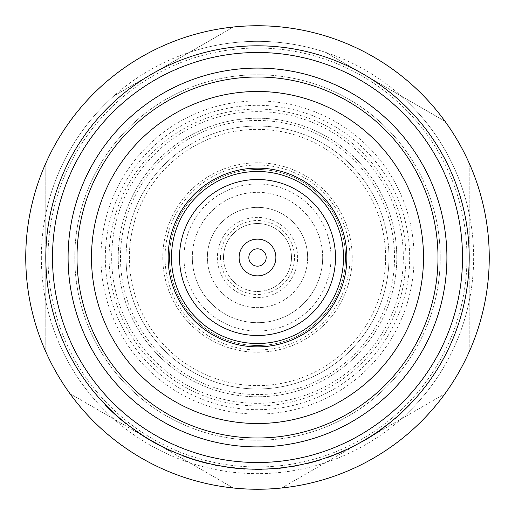 <?xml version="1.0" encoding="UTF-8"?>
<svg xmlns="http://www.w3.org/2000/svg" width="515" height="515" viewBox="0 0 515 515"><rect width="100%" height="100%" fill="white"/><g stroke="black" fill="none" stroke-linecap="round" stroke-linejoin="round"><path stroke-width="0.39" stroke-dasharray="2.58 1.93" d="M48.037 257.5A209.463 209.463 0 0 0 257.5 466.963A209.463 209.463 0 0 0 466.963 257.5A209.463 209.463 0 0 0 257.5 48.037A209.463 209.463 0 0 0 48.037 257.5A209.463 209.463 0 0 0 257.5 466.963A209.463 209.463 0 0 0 466.963 257.5A209.463 209.463 0 0 0 257.5 48.037A209.463 209.463 0 0 0 48.037 257.5M239.115 257.5A18.386 18.386 0 0 1 257.5 239.115A18.386 18.386 0 0 1 275.886 257.5A18.386 18.386 0 0 1 257.5 275.886A18.386 18.386 0 0 1 239.115 257.5M307.635 257.5A50.135 50.135 0 0 0 257.5 207.365A50.135 50.135 0 0 0 207.365 257.5A50.135 50.135 0 0 1 257.5 207.365A50.135 50.135 0 0 1 307.635 257.5A50.135 50.135 0 0 1 257.5 307.635A50.135 50.135 0 0 1 207.365 257.5A50.135 50.135 0 0 0 257.5 307.635A50.135 50.135 0 0 0 307.635 257.5M297.612 257.5A40.112 40.112 0 0 0 257.5 217.388A40.112 40.112 0 0 0 217.388 257.5A40.112 40.112 0 0 0 257.5 297.612A40.112 40.112 0 0 0 297.612 257.5M220.529 257.5A36.971 36.971 0 0 0 257.5 294.471A36.971 36.971 0 0 0 294.471 257.5A36.971 36.971 0 0 0 257.5 220.529A36.971 36.971 0 0 0 220.529 257.5M223.516 257.5A33.984 33.984 0 0 0 257.5 291.484A33.984 33.984 0 0 0 291.484 257.5A33.984 33.984 0 0 1 257.5 291.484A33.984 33.984 0 0 1 223.516 257.5A33.984 33.984 0 0 1 257.5 223.516A33.984 33.984 0 0 1 291.484 257.5A33.984 33.984 0 0 0 257.5 223.516A33.984 33.984 0 0 0 223.516 257.5M331.036 257.5A73.536 73.536 0 0 0 257.5 183.964A73.536 73.536 0 0 0 183.964 257.5A73.536 73.536 0 0 1 257.5 183.964A73.536 73.536 0 0 1 331.036 257.5A73.536 73.536 0 0 1 257.5 331.036A73.536 73.536 0 0 1 183.964 257.5A73.536 73.536 0 0 0 257.5 331.036A73.536 73.536 0 0 0 331.036 257.5M322.68 257.5A65.18 65.18 0 0 1 257.5 322.68A65.18 65.18 0 0 1 192.32 257.5A65.18 65.18 0 0 0 257.5 322.68A65.18 65.18 0 0 0 322.68 257.5A65.18 65.18 0 0 0 257.5 192.32A65.18 65.18 0 0 0 192.32 257.5A65.18 65.18 0 0 1 257.5 192.32A65.18 65.18 0 0 1 322.68 257.5M346.859 257.5A89.359 89.359 0 0 0 257.5 168.141A89.359 89.359 0 0 0 168.141 257.5A89.359 89.359 0 0 0 257.5 346.859A89.359 89.359 0 0 0 346.859 257.5M179.51 257.5A77.99 77.99 0 0 0 257.5 335.49A77.99 77.99 0 0 0 335.49 257.5A77.99 77.99 0 0 0 257.5 179.51A77.99 77.99 0 0 0 179.51 257.5M469.197 351.803L469.197 163.197L469.197 351.803A231.75 231.75 0 0 1 445.018 393.679L281.679 487.988L445.018 393.679A231.75 231.75 0 0 0 469.197 351.803M233.321 487.988A231.75 231.75 0 0 0 281.679 487.988A231.75 231.75 0 0 1 233.321 487.988L69.982 393.679L233.321 487.988M45.803 351.803A231.75 231.75 0 0 0 69.982 393.679A231.75 231.75 0 0 1 45.803 351.803L45.803 257.5L45.803 351.803M45.803 257.5L45.803 163.197L45.803 257.5A211.697 211.697 0 0 0 257.5 469.197A211.697 211.697 0 0 0 469.197 257.5A211.697 211.697 0 0 0 257.5 45.803A211.697 211.697 0 0 0 45.803 257.5M113.834 96.002L233.321 27.012L113.834 96.002A216.152 216.152 0 0 0 45.803 213.834M325.532 52.33L445.018 121.321L325.532 52.33A216.152 216.152 0 0 0 189.469 52.33M105.028 404.359L105.028 404.681A211.916 211.916 0 0 0 113.77 413.23L113.77 412.921A211.697 211.697 0 0 1 105.028 404.359A211.697 211.697 0 0 0 126.111 423.485A211.697 211.697 0 0 1 113.77 412.921L113.77 413.23A211.916 211.916 0 0 0 126.111 423.774L126.111 423.485M131.254 427.708L145.996 437.711L159.541 445.166L145.996 437.447L131.254 427.431L146.086 437.505L161.079 445.964A211.697 211.697 0 0 1 134.853 430.051L145.552 437.171L157.481 444.078L146.273 437.621L135.233 430.315A211.697 211.697 0 0 0 157.481 444.078L145.552 437.435L134.853 430.321A211.916 211.916 0 0 0 161.079 446.215M157.777 444.233L159.47 445.127M229.696 467.363L241.303 468.573A211.697 211.697 0 0 0 244.902 468.817L230.044 467.408L215.077 464.897A211.697 211.697 0 0 0 218.675 465.605L241.303 468.573L229.587 467.343L214.562 464.794L229.696 467.363L218.675 465.83A211.916 211.916 0 0 1 218.16 465.734L229.986 467.626L241.303 468.798L229.696 467.588M290.151 466.661L290.151 466.886A211.916 211.916 0 0 0 293.756 466.294L293.756 466.069A211.697 211.697 0 0 1 290.151 466.661A211.697 211.697 0 0 0 293.756 466.069L304.037 464.247M306.097 463.539A211.697 211.697 0 0 0 319.982 459.766A211.697 211.697 0 0 1 306.097 463.539L306.097 463.77A211.916 211.916 0 0 0 319.982 459.998L319.982 459.766M326.665 457.577L326.665 457.816A211.916 211.916 0 0 0 330.263 456.535L348.777 448.752A211.916 211.916 0 0 0 352.376 446.994L352.376 446.743A211.697 211.697 0 0 1 348.777 448.507L330.263 456.296A211.697 211.697 0 0 1 326.665 457.577A211.697 211.697 0 0 0 330.263 456.296L350.168 447.831M389.404 423.079A211.697 211.697 0 0 1 363.178 440.93L373.871 434.338L385.799 425.886L374.592 433.862L363.551 440.711A211.697 211.697 0 0 0 385.799 425.886L373.871 434.609L363.178 441.188A211.916 211.916 0 0 0 389.404 423.362M359.579 443.215L374.321 434.312L387.859 424.579L374.321 434.042L359.579 442.958M362.953 441.059L374.411 433.984L386.211 425.57M395.572 417.968L395.572 418.264A211.916 211.916 0 0 0 399.17 415.103L399.17 414.8A211.697 211.697 0 0 1 395.572 417.968A211.697 211.697 0 0 0 399.17 414.8L409.457 405.208M252.099 469.352L267.382 469.184L279.355 468.064A211.697 211.697 0 0 0 282.954 467.659A211.697 211.697 0 0 1 279.355 468.064L267.382 468.965L252.099 469.126L267.497 468.959L279.355 468.064L267.543 468.959L255.698 469.184L267.51 468.959L279.355 468.064L267.497 469.184M262.129 469.146L265.47 469.268M273.439 468.592L276.787 468.541M178.563 454.166L193.312 459.464L206.85 463.043L193.312 459.226L178.563 453.927L193.395 459.258L208.388 463.423A211.697 211.697 0 0 1 182.162 455.337L192.861 459.084L204.79 462.528L193.582 459.316L182.542 455.479A211.697 211.697 0 0 0 204.79 462.528L192.861 459.316L182.162 455.575A211.916 211.916 0 0 0 208.388 463.648M205.015 462.586L206.637 462.991M171.366 450.876A211.697 211.697 0 0 1 167.768 449.235A211.697 211.697 0 0 0 171.366 450.876L171.366 451.121A211.916 211.916 0 0 1 167.768 449.479L167.768 449.235M25.75 257.5A231.75 231.75 0 0 0 257.5 489.25A231.75 231.75 0 0 0 489.25 257.5A231.75 231.75 0 0 0 257.5 25.75A231.75 231.75 0 0 0 25.75 257.5M440.228 257.5A182.728 182.728 0 0 0 257.5 74.772A182.728 182.728 0 0 0 74.772 257.5A182.728 182.728 0 0 0 257.5 440.228A182.728 182.728 0 0 0 440.228 257.5A182.728 182.728 0 0 0 257.5 74.772A182.728 182.728 0 0 0 74.772 257.5A182.728 182.728 0 0 0 257.5 440.228A182.728 182.728 0 0 0 440.228 257.5M91.49 257.5A166.01 166.01 0 0 1 257.5 91.49A166.01 166.01 0 0 1 423.51 257.5A166.01 166.01 0 0 1 257.5 423.51A166.01 166.01 0 0 1 91.49 257.5M437.995 257.5A180.495 180.495 0 0 0 257.5 77.005A180.495 180.495 0 0 0 77.005 257.5A180.495 180.495 0 0 0 257.5 437.995A180.495 180.495 0 0 0 437.995 257.5M403.335 257.5A145.835 145.835 0 0 1 257.5 403.335A145.835 145.835 0 0 1 111.665 257.5A145.835 145.835 0 0 1 257.5 111.665A145.835 145.835 0 0 1 403.335 257.5M109.096 257.5A148.404 148.404 0 0 0 257.5 405.904A148.404 148.404 0 0 0 405.904 257.5A148.404 148.404 0 0 0 257.5 109.096A148.404 148.404 0 0 0 109.096 257.5M394.542 257.5A137.042 137.042 0 0 0 257.5 120.459A137.042 137.042 0 0 0 120.459 257.5A137.042 137.042 0 0 0 257.5 394.542A137.042 137.042 0 0 0 394.542 257.5M388.973 257.5A131.473 131.473 0 0 0 257.5 126.027A131.473 131.473 0 0 0 126.027 257.5A131.473 131.473 0 0 1 257.5 126.027A131.473 131.473 0 0 1 388.973 257.5A131.473 131.473 0 0 1 257.5 388.973A131.473 131.473 0 0 1 126.027 257.5A131.473 131.473 0 0 0 257.5 388.973A131.473 131.473 0 0 0 388.973 257.5M396.775 257.5A139.275 139.275 0 0 0 257.5 118.225A139.275 139.275 0 0 0 118.225 257.5A139.275 139.275 0 0 0 257.5 396.775A139.275 139.275 0 0 0 396.775 257.5A139.275 139.275 0 0 0 257.5 118.225A139.275 139.275 0 0 0 118.225 257.5A139.275 139.275 0 0 0 257.5 396.775A139.275 139.275 0 0 0 396.775 257.5M385.632 257.5A128.132 128.132 0 0 0 257.5 129.368A128.132 128.132 0 0 0 129.368 257.5A128.132 128.132 0 0 0 257.5 385.632A128.132 128.132 0 0 0 385.632 257.5M169.48 257.5A88.02 88.02 0 0 0 257.5 345.52A88.02 88.02 0 0 0 345.52 257.5A88.02 88.02 0 0 0 257.5 169.48A88.02 88.02 0 0 0 169.48 257.5A88.02 88.02 0 0 0 257.5 345.52A88.02 88.02 0 0 0 345.52 257.5A88.02 88.02 0 0 0 257.5 169.48A88.02 88.02 0 0 0 169.48 257.5A88.02 88.02 0 0 0 257.5 345.52A88.02 88.02 0 0 0 345.52 257.5A88.02 88.02 0 0 0 257.5 169.48A88.02 88.02 0 0 0 169.48 257.5A88.02 88.02 0 0 1 257.5 169.48A88.02 88.02 0 0 1 345.52 257.5M352.209 257.5A94.709 94.709 0 0 0 257.5 162.792A94.709 94.709 0 0 0 162.792 257.5A94.709 94.709 0 0 0 257.5 352.209A94.709 94.709 0 0 0 352.209 257.5A94.709 94.709 0 0 0 257.5 162.792A94.709 94.709 0 0 0 162.792 257.5A94.709 94.709 0 0 0 257.5 352.209A94.709 94.709 0 0 0 352.209 257.5M135.233 430.315L146.273 437.879L157.481 444.329M182.542 455.479L193.582 459.547L204.79 462.76M229.774 467.369L241.303 468.573L229.986 467.401L218.16 465.509L229.774 467.594L218.16 465.509M214.562 465.019L229.587 467.569L241.303 468.798L229.774 467.594M215.077 464.897L230.044 467.633L244.902 468.817M270.098 469.043L273.439 468.817M258.788 469.416L262.129 469.365M255.698 469.184L267.543 469.178L279.355 468.29A211.916 211.916 0 0 0 282.954 467.884L282.954 467.659M279.355 468.29L259.232 469.41M363.551 440.711L374.592 434.132L385.799 426.163A211.916 211.916 0 0 1 383.772 427.695M69.982 121.321A231.75 231.75 0 0 0 45.803 163.197A231.75 231.75 0 0 1 69.982 121.321M281.679 27.012A231.75 231.75 0 0 0 233.321 27.012A231.75 231.75 0 0 1 281.679 27.012M469.197 163.197A231.75 231.75 0 0 0 445.018 121.321A231.75 231.75 0 0 1 469.197 163.197M41.348 257.5A216.152 216.152 0 0 0 257.5 473.652A216.152 216.152 0 0 0 473.652 257.5A216.152 216.152 0 0 0 257.5 41.348A216.152 216.152 0 0 0 41.348 257.5M469.197 213.834A216.152 216.152 0 0 0 401.166 96.002M100.934 257.5A156.566 156.566 0 0 1 257.5 100.934A156.566 156.566 0 0 1 414.066 257.5A156.566 156.566 0 0 1 257.5 414.066A156.566 156.566 0 0 1 100.934 257.5M105.324 257.5A152.176 152.176 0 0 1 257.5 105.324A152.176 152.176 0 0 1 409.676 257.5A152.176 152.176 0 0 1 257.5 409.676A152.176 152.176 0 0 1 105.324 257.5M165.025 257.5A92.475 92.475 0 0 0 257.5 349.975A92.475 92.475 0 0 0 349.975 257.5A92.475 92.475 0 0 0 257.5 165.025A92.475 92.475 0 0 0 165.025 257.5M401.166 418.998A216.152 216.152 0 0 0 469.197 301.166M189.469 462.67A216.152 216.152 0 0 0 325.532 462.67M45.803 301.166A216.152 216.152 0 0 0 113.834 418.998"/><path stroke-width="0.77" d="M266.165 257.5A8.665 8.665 0 0 0 257.5 248.835A8.665 8.665 0 0 0 248.835 257.5A8.665 8.665 0 0 0 257.5 266.165A8.665 8.665 0 0 0 266.165 257.5M275.886 257.5A18.386 18.386 0 0 0 257.5 239.115A18.386 18.386 0 0 0 239.115 257.5A18.386 18.386 0 0 0 257.5 275.886A18.386 18.386 0 0 0 275.886 257.5M346.859 257.5A89.359 89.359 0 0 0 257.5 168.141A89.359 89.359 0 0 0 168.141 257.5A89.359 89.359 0 0 0 257.5 346.859A89.359 89.359 0 0 0 346.859 257.5A89.359 89.359 0 0 0 257.5 168.141A89.359 89.359 0 0 0 168.141 257.5M179.51 257.5A77.99 77.99 0 0 0 257.5 335.49A77.99 77.99 0 0 0 335.49 257.5A77.99 77.99 0 0 0 257.5 179.51A77.99 77.99 0 0 0 179.51 257.5M350.168 447.831L341.419 452.093L330.263 456.535A211.916 211.916 0 0 1 326.665 457.816L326.665 457.577M385.799 425.886L387.859 424.296M386.211 425.853L389.404 423.079L374.411 434.254L361.015 442.16M469.197 257.5A211.697 211.697 0 0 1 257.5 469.197A211.697 211.697 0 0 1 45.803 257.5A211.697 211.697 0 0 1 257.5 45.803A211.697 211.697 0 0 1 469.197 257.5M25.75 257.5A231.75 231.75 0 0 0 257.5 489.25A231.75 231.75 0 0 0 489.25 257.5A231.75 231.75 0 0 0 257.5 25.75A231.75 231.75 0 0 0 25.75 257.5M52.491 257.5A205.009 205.009 0 0 0 257.5 462.509A205.009 205.009 0 0 0 462.509 257.5A205.009 205.009 0 0 0 257.5 52.491A205.009 205.009 0 0 0 52.491 257.5M423.51 257.5A166.01 166.01 0 0 0 257.5 91.49A166.01 166.01 0 0 0 91.49 257.5A166.01 166.01 0 0 0 257.5 423.51A166.01 166.01 0 0 0 423.51 257.5M437.995 257.5A180.495 180.495 0 0 0 257.5 77.005A180.495 180.495 0 0 0 77.005 257.5A180.495 180.495 0 0 0 257.5 437.995A180.495 180.495 0 0 0 437.995 257.5M68.089 257.5A189.411 189.411 0 0 1 257.5 68.089A189.411 189.411 0 0 1 446.911 257.5A189.411 189.411 0 0 1 257.5 446.911A189.411 189.411 0 0 1 68.089 257.5M126.111 423.485L126.111 423.774A211.916 211.916 0 0 1 105.028 404.681L105.028 404.359M161.079 445.964L146.086 437.769L131.254 427.431M159.541 445.417L157.481 444.329A211.916 211.916 0 0 1 135.233 430.585M171.366 450.876L171.366 451.121A211.916 211.916 0 0 1 167.768 449.479L167.768 449.235M208.388 463.423L193.395 459.489L178.563 453.927M206.85 463.275L204.79 462.76A211.916 211.916 0 0 1 182.542 455.717M244.902 468.817L244.902 469.043A211.916 211.916 0 0 1 241.303 468.798L229.696 467.588L214.562 464.794M218.16 465.734A211.916 211.916 0 0 1 215.077 465.129M276.787 468.315L270.098 468.817M265.47 469.043L258.788 469.191M282.954 467.659L282.954 467.884A211.916 211.916 0 0 1 279.355 468.29L279.355 468.064M261.832 469.371L252.099 469.126M259.232 469.41L255.698 469.41M304.037 464.015L293.756 466.294A211.916 211.916 0 0 1 290.151 466.886L290.151 466.661M319.982 459.766L319.982 459.998A211.916 211.916 0 0 1 306.097 463.77L306.097 463.539M387.859 424.579L385.799 426.163M383.772 427.695A211.916 211.916 0 0 1 363.551 440.969M409.457 404.887L399.17 415.103A211.916 211.916 0 0 1 395.572 418.264L395.572 417.968M343.518 257.5A86.018 86.018 0 0 0 257.5 171.482A86.018 86.018 0 0 0 171.482 257.5A86.018 86.018 0 0 0 257.5 343.518A86.018 86.018 0 0 0 343.518 257.5"/></g></svg>
